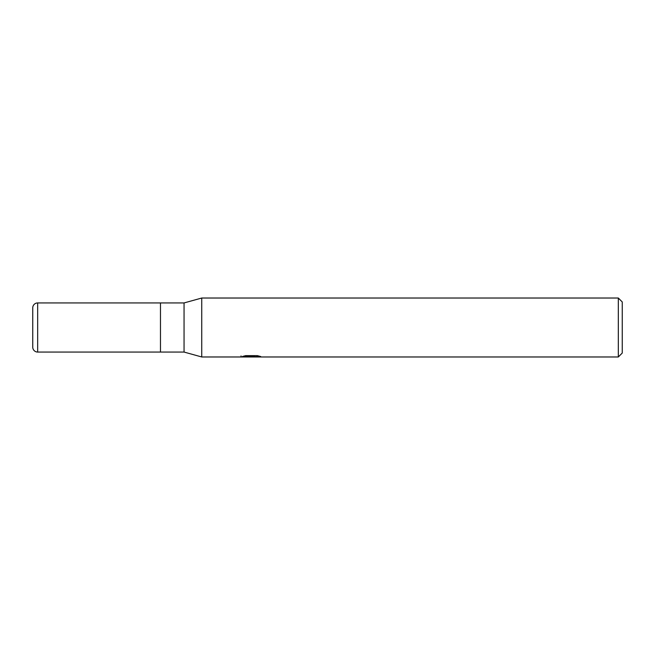 <?xml version="1.0" encoding="UTF-8"?>
<svg xmlns="http://www.w3.org/2000/svg" width="655" height="655" viewBox="0 0 655 655"><rect width="100%" height="100%" fill="white"/><g stroke="black" fill="none" stroke-linecap="round" stroke-linejoin="round"><path stroke-width="0.98" d="M618.32 356.975L201.74 356.975L184.055 352.062L160.475 352.062L160.475 302.938L184.055 302.938L201.74 298.025L618.32 298.025L622.25 301.955L622.25 353.045L618.32 356.975L618.32 298.025M184.055 352.062L184.055 302.938M201.74 356.975L201.74 298.025L201.74 356.975M250.849 356.975L241.04 356.909M241.04 355.927L241.04 356.918L252.044 356.418L242.62 356.418L245.69 355.64L257.317 355.64L260.69 356.508L250.84 356.975M249.383 356.975L247.434 356.688M253.87 356.508L250.89 356.975M253.87 356.959L253.87 355.976L255.344 355.64M252.044 355.64L252.044 356.418M37.663 302.938A4.912 4.912 0 0 0 32.75 307.85L32.75 347.15A4.912 4.912 0 0 0 37.663 352.062L37.663 302.938L160.475 302.938L160.475 352.062L37.663 352.062M32.75 347.15L32.75 307.85M252.044 355.993L253.87 355.993"/></g></svg>
